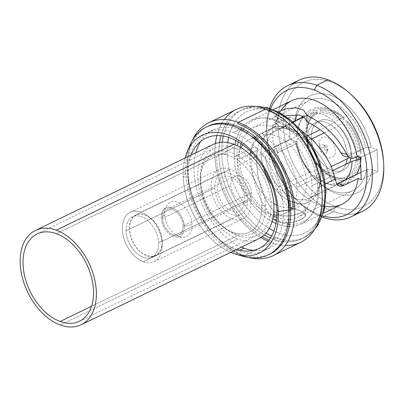 <?xml version="1.0" encoding="UTF-8"?>
<svg xmlns="http://www.w3.org/2000/svg" width="404" height="404" viewBox="0 0 404 404"><rect width="100%" height="100%" fill="white"/><g stroke="black" fill="none" stroke-linecap="round" stroke-linejoin="round"><path stroke-width="0.3" stroke-dasharray="2.02 1.52" d="M327.942 148.702A2.586 1.672 64.2 0 1 327.785 149.687A2.586 1.672 64.2 0 1 325.72 150.131A2.586 1.672 64.2 0 1 324.185 147.324L319.705 148.046A4.924 3.187 -115.8 0 0 322.634 153.389A4.924 3.187 -115.8 0 0 326.558 152.545A4.924 3.187 -115.8 0 0 326.861 150.672L327.942 148.702L326.861 150.672A4.924 3.187 -115.8 0 0 322.816 144.814A4.924 3.187 -115.8 0 0 319.705 148.046L324.185 147.324A2.586 1.672 64.2 0 1 325.821 145.627A2.586 1.672 64.2 0 1 327.942 148.702M356.136 160.918A34.668 22.432 64.2 0 1 329.962 175.785A34.668 22.432 64.2 0 1 306.035 136.279A34.668 22.432 64.2 0 1 329.896 114.155A34.668 22.432 64.2 0 1 356.389 154.762A34.668 22.432 64.2 0 1 356.419 156.873M311.297 138.208A27.421 17.741 -115.8 0 0 328.053 168.251A27.421 17.741 -115.8 0 0 349.803 162.363A27.421 17.741 64.2 0 1 343.158 170.205A27.421 17.741 64.2 0 1 322.751 163.963A27.421 17.741 64.2 0 1 311.297 138.208L307.388 140.102A27.421 17.741 -115.8 0 0 318.842 165.857A27.421 17.741 -115.8 0 0 339.249 172.099A27.421 17.741 -115.8 0 0 345.9 164.251A27.421 17.741 64.2 0 1 324.144 170.14A27.421 17.741 64.2 0 1 307.388 140.102L311.297 138.208A27.421 17.741 64.2 0 1 319.266 120.836A27.421 17.741 64.2 0 1 339.673 127.078A27.421 17.741 64.2 0 1 351.126 152.833A27.421 17.741 -115.8 0 0 330.174 120.71A27.421 17.741 -115.8 0 0 311.297 138.208M350.829 158.363A27.421 17.741 -115.8 0 0 351.126 152.833A27.421 17.741 64.2 0 1 350.829 158.363M347.102 158.893A27.421 17.741 -115.8 0 0 347.223 154.722L351.126 152.833L347.223 154.722A27.421 17.741 -115.8 0 0 335.769 128.967A27.421 17.741 -115.8 0 0 315.362 122.725A27.421 17.741 -115.8 0 0 307.388 140.102A27.421 17.741 64.2 0 1 326.265 122.599A27.421 17.741 64.2 0 1 347.223 154.722A27.421 17.741 64.2 0 1 347.102 158.893M319.226 144.445A11.125 7.196 -115.8 0 0 327.73 157.474A11.125 7.196 -115.8 0 0 335.386 150.379A11.125 7.196 -115.8 0 0 326.886 137.345A11.125 7.196 -115.8 0 0 319.226 144.445M358.207 156.838A35.183 22.765 -115.8 0 0 358.217 156.53L360.045 156.444A36.476 23.604 64.2 0 1 360.014 157.499A36.476 23.604 -115.8 0 0 360.045 156.444L361.176 156.863A38.032 24.604 64.2 0 1 350.122 178.618L349.505 177.194A36.476 23.604 -115.8 0 0 359.873 159.509A36.476 23.604 64.2 0 1 349.505 177.194L348.107 176.432A35.183 22.765 -115.8 0 0 357.934 160.428M306.995 132.361L305.868 131.946A38.032 24.604 64.2 0 1 316.918 110.191L317.534 111.615A36.476 23.604 -115.8 0 0 306.995 132.361A36.476 23.604 64.2 0 1 317.534 111.615L317.16 113.236A35.183 22.765 -115.8 0 0 307.05 133.138L306.995 132.361M347.213 122.513L347.728 121.498A38.032 24.604 64.2 0 1 360.979 152.182L359.848 151.763A36.476 23.604 -115.8 0 0 347.213 122.513A36.476 23.604 64.2 0 1 359.848 151.763L358.02 151.848A35.183 22.765 -115.8 0 0 345.9 123.786L347.213 122.513M290.633 209.1A41.006 26.533 -115.8 0 0 296.889 187.471L320.685 175.957L320.635 175.184A39.713 25.694 64.2 0 1 320.67 177.502L320.599 176.492A38.032 24.604 64.2 0 1 309.55 198.253L309.06 200.354A39.713 25.694 64.2 0 1 305.904 201.5L306.394 199.399L337.825 184.189L342.839 185.396L346.965 179.765A38.032 24.604 64.2 0 1 322.665 170.841L323.18 169.832A36.476 23.604 -115.8 0 0 346.349 178.341L346.965 179.765A38.032 24.604 64.2 0 1 322.665 170.841C318.15 175.21 315.1 176.684 313.519 175.27L287.204 188.001M303.793 116.923L310.929 113.468L315.054 107.838L320.074 109.045A38.032 24.604 64.2 0 1 344.375 117.963L343.865 118.978A36.476 23.604 -115.8 0 0 320.69 110.469L320.074 109.045A38.032 24.604 64.2 0 1 344.375 117.963L341.244 115.079L325.235 107.464L315.059 107.838M319.827 166.297L319.311 167.306A38.032 24.604 64.2 0 1 306.06 136.628L307.191 137.042A36.476 23.604 -115.8 0 0 319.827 166.297A36.476 23.604 64.2 0 1 307.191 137.042L307.247 137.82A35.183 22.765 -115.8 0 0 319.367 165.882L319.827 166.297M200.344 182.704A42.299 27.366 64.2 0 1 229.462 155.712A42.299 27.366 64.2 0 1 261.787 205.257A42.299 27.366 64.2 0 1 232.669 232.249A42.299 27.366 64.2 0 1 200.344 182.704A42.299 27.366 -115.8 0 0 200.414 183.946A42.299 27.366 -115.8 0 0 219.907 224.24A42.299 27.366 -115.8 0 0 261.787 205.257L265.438 205.091A44.884 29.043 64.2 0 1 221.003 225.235A44.884 29.043 64.2 0 1 200.313 182.477A44.884 29.043 64.2 0 1 200.243 181.154L200.344 182.704L200.243 181.154A44.884 29.043 64.2 0 1 231.138 152.51A44.884 29.043 64.2 0 1 265.438 205.091L261.787 205.257A42.299 27.366 -115.8 0 0 229.462 155.712A42.299 27.366 -115.8 0 0 200.344 182.704M217.347 188.946A18.887 12.221 -115.8 0 0 231.78 211.07A18.887 12.221 -115.8 0 0 244.784 199.015A18.887 12.221 -115.8 0 0 230.351 176.891A18.887 12.221 -115.8 0 0 217.347 188.946M184.285 226.371A15.781 10.211 64.2 0 1 173.422 236.441A15.781 10.211 64.2 0 1 161.363 217.953A15.781 10.211 64.2 0 1 172.225 207.883A15.781 10.211 64.2 0 1 184.285 226.371L192.092 224.513A18.887 12.221 64.2 0 1 182.568 237.284A18.887 12.221 64.2 0 1 164.66 214.438L161.363 217.953A15.781 10.211 -115.8 0 0 176.331 237.042A15.781 10.211 -115.8 0 0 184.285 226.371A15.781 10.211 -115.8 0 0 175.912 209.969A15.781 10.211 -115.8 0 0 163.332 210.181A15.781 10.211 -115.8 0 0 161.363 217.953L164.66 214.438A18.887 12.221 64.2 0 1 167.014 205.136A18.887 12.221 64.2 0 1 182.068 204.884A18.887 12.221 64.2 0 1 192.092 224.513L184.285 226.371M183.062 225.922A14.1 9.12 -115.8 0 0 172.291 209.403A14.1 9.12 -115.8 0 0 162.585 218.402A14.1 9.12 -115.8 0 0 173.356 234.921A14.1 9.12 -115.8 0 0 183.062 225.922A14.1 9.12 -115.8 0 0 177.174 212.681A14.1 9.12 -115.8 0 0 166.68 209.469A14.1 9.12 -115.8 0 0 162.585 218.402L230.947 185.325A14.1 9.12 64.2 0 1 235.047 176.391A14.1 9.12 64.2 0 1 245.536 179.598A14.1 9.12 64.2 0 1 251.424 192.839L183.062 225.922L251.424 192.839A14.1 9.12 64.2 0 1 247.329 201.773A14.1 9.12 64.2 0 1 236.835 198.566A14.1 9.12 64.2 0 1 230.947 185.325L162.585 218.402A14.1 9.12 -115.8 0 0 168.473 231.643A14.1 9.12 -115.8 0 0 178.967 234.855A14.1 9.12 -115.8 0 0 183.062 225.922M261.125 154.091L255.555 156.787L261.125 154.091A41.006 26.533 -115.8 0 0 263.595 167.912A41.006 26.533 64.2 0 1 261.125 154.091A41.006 26.533 64.2 0 1 261.731 144.89A41.006 26.533 -115.8 0 0 261.125 154.091L262.954 154.01L261.125 154.091M240.981 147.692A41.006 26.533 -115.8 0 0 237.33 165.605L253.379 157.838L237.33 165.605A41.006 26.533 -115.8 0 0 273.513 214.928M276.871 215.216A41.006 26.533 -115.8 0 0 284.971 213.448A41.006 26.533 -115.8 0 0 289.123 210.636M331.406 166.488L320.407 171.811L320.473 172.821A39.713 25.694 64.2 0 1 320.569 174.013A39.713 25.694 64.2 0 1 320.635 175.184L320.685 175.957A41.006 26.533 -115.8 0 0 320.619 174.75A41.006 26.533 -115.8 0 0 301.717 135.688A41.006 26.533 -115.8 0 0 262.034 143.44A41.006 26.533 64.2 0 1 273.043 128.113A41.006 26.533 64.2 0 1 303.561 137.446A41.006 26.533 64.2 0 1 320.685 175.957A41.006 26.533 64.2 0 1 308.767 201.934A41.006 26.533 64.2 0 1 289.915 201.061A41.006 26.533 -115.8 0 0 320.685 175.957L296.889 187.471A41.006 26.533 -115.8 0 0 256.176 137.885M288.587 200.394A41.006 26.533 64.2 0 1 271.695 184.648A41.006 26.533 -115.8 0 0 288.587 200.394M286.305 188.436L282.093 190.476A38.032 24.604 -115.8 0 0 287.779 195.046A38.032 24.604 64.2 0 1 282.093 190.476L280.381 192.132A39.713 25.694 64.2 0 1 277.028 188.597L278.74 186.941A38.032 24.604 64.2 0 1 265.489 156.262L263.11 156.373A39.713 25.694 64.2 0 1 262.954 154.01A39.713 25.694 64.2 0 1 262.913 151.692L265.292 151.581L267.034 150.737M306.394 199.399A38.032 24.604 64.2 0 1 289.062 195.859A38.032 24.604 -115.8 0 0 306.394 199.399M360.398 159.115L361.307 157.499L361.176 156.863A38.032 24.604 64.2 0 1 350.122 178.618L346.859 183.936L340.981 183.042A38.032 24.604 -115.8 0 0 345.359 179.911A38.032 24.604 64.2 0 1 340.981 183.042L309.55 198.253A38.032 24.604 -115.8 0 0 320.599 176.492L333.002 170.493M268.004 150.268L296.723 136.37A38.032 24.604 64.2 0 1 307.772 114.615L303.475 116.695M292.789 121.867L276.346 129.82A38.032 24.604 -115.8 0 0 265.579 147.339A38.032 24.604 64.2 0 1 276.346 129.82L274.523 128.836A39.713 25.694 64.2 0 1 277.679 127.689L279.502 128.674L293.067 122.114M265.423 148.844A38.032 24.604 -115.8 0 0 265.292 151.581A38.032 24.604 64.2 0 1 265.423 148.844M337.825 184.189A38.032 24.604 64.2 0 1 313.519 175.27A38.032 24.604 -115.8 0 0 337.825 184.189M307.954 135.587L303.803 137.597L303.207 137.062A39.713 25.694 64.2 0 1 306.555 140.597L307.156 141.132A38.032 24.604 64.2 0 1 320.407 171.811A38.032 24.604 -115.8 0 0 307.156 141.132L311.686 138.941M324.195 132.886L338.582 125.927A38.032 24.604 64.2 0 1 351.834 156.606L349.49 157.737M269.761 154.197L265.489 156.262A38.032 24.604 -115.8 0 0 278.74 186.941L285.002 183.911M285.835 183.507L310.166 171.735A38.032 24.604 64.2 0 1 296.92 141.052L270.655 153.762M344.375 117.963C342.799 116.549 339.749 118.024 335.234 122.392A38.032 24.604 -115.8 0 0 310.929 113.468A38.032 24.604 64.2 0 1 335.234 122.392L320.17 129.679M303.803 137.597A38.032 24.604 -115.8 0 0 279.502 128.674A38.032 24.604 64.2 0 1 302.975 136.83A38.032 24.604 64.2 0 1 303.803 137.597M296.723 136.37L296.592 135.734L299.394 133.017L305.868 131.946A38.032 24.604 64.2 0 1 316.918 110.191L311.04 109.297L307.772 114.615A38.032 24.604 -115.8 0 0 296.723 136.37M342.839 185.396L332.659 185.769L316.655 178.154L313.519 175.27M360.979 152.182C361.161 154.838 358.111 156.313 351.834 156.606A38.032 24.604 -115.8 0 0 338.582 125.927C343.102 121.559 346.147 120.084 347.728 121.498A38.032 24.604 64.2 0 1 360.979 152.182L361.105 152.662C359.823 140.966 355.308 130.492 347.571 121.24L347.728 121.498M310.166 171.735C311.747 173.149 314.797 171.675 319.311 167.306A38.032 24.604 64.2 0 1 306.06 136.628C299.788 136.921 296.738 138.395 296.92 141.052A38.032 24.604 -115.8 0 0 310.166 171.735L310.328 171.988M310.328 171.993C302.586 162.741 298.076 152.268 296.794 140.572L296.92 141.052M254.035 138.118A41.006 26.533 -115.8 0 0 249.253 139.627A41.006 26.533 -115.8 0 0 242.839 144.879M346.349 178.341A36.476 23.604 64.2 0 1 323.902 170.503A36.476 23.604 64.2 0 1 323.18 169.832L322.72 169.417A35.183 22.765 -115.8 0 0 323.351 170.003A35.183 22.765 -115.8 0 0 344.95 177.578L346.349 178.341M320.69 110.469A36.476 23.604 64.2 0 1 343.865 118.978L342.547 120.251A35.183 22.765 -115.8 0 0 320.316 112.09L320.69 110.469M200.672 141.435A65.453 42.349 64.2 0 1 213.024 129.997A65.453 42.349 64.2 0 1 239.052 129.694L233.371 132.446A65.453 42.349 -115.8 0 0 207.343 132.744A65.453 42.349 -115.8 0 0 191.087 192.183A65.453 42.349 -115.8 0 0 238.335 250.884L239.703 250.222L238.335 250.884A65.453 42.349 -115.8 0 0 264.362 250.581A65.453 42.349 -115.8 0 0 280.613 191.143A65.453 42.349 -115.8 0 0 233.371 132.446L239.052 129.694A65.453 42.349 64.2 0 1 250.445 135.557M288.905 215.039A65.453 42.349 64.2 0 1 270.044 247.834A65.453 42.349 64.2 0 1 253.404 250.419M241.501 247.132A65.453 42.349 64.2 0 1 195.864 152.813M288.072 224.296A56.53 36.572 64.2 0 1 280.265 222.357A56.53 36.572 64.2 0 1 276.392 220.71M272.836 218.806A56.53 36.572 64.2 0 1 237.517 145.819M238.234 141.844A56.53 36.572 64.2 0 1 242.673 130.462M243.541 129.108A56.53 36.572 64.2 0 1 275.977 120.069A56.53 36.572 64.2 0 1 318.65 180.24A56.53 36.572 64.2 0 1 289.678 224.452M276.518 204.99A38.804 25.109 -115.8 0 0 279.593 206.323A38.804 25.109 -115.8 0 0 289.113 207.747M290.557 207.56A38.804 25.109 -115.8 0 0 305.434 174.301A38.804 25.109 -115.8 0 0 276.649 136.103A38.804 25.109 -115.8 0 0 257.333 138.9M256.293 139.915A38.804 25.109 -115.8 0 0 250.642 151.505M250.142 154.621A38.804 25.109 -115.8 0 0 273.771 203.444M143.324 261.752A27.421 17.741 64.2 0 1 122.367 229.629A27.421 17.741 64.2 0 1 141.243 212.13A27.421 17.741 64.2 0 1 162.201 244.253A27.421 17.741 64.2 0 1 143.324 261.752L232.103 218.791A27.421 17.741 64.2 0 1 212.312 194.198A27.421 17.741 64.2 0 1 219.119 169.296A27.421 17.741 64.2 0 1 230.028 169.17L141.243 212.13A27.421 17.741 -115.8 0 0 130.335 212.257A27.421 17.741 -115.8 0 0 123.528 237.158A27.421 17.741 -115.8 0 0 143.324 261.752A27.421 17.741 -115.8 0 0 154.227 261.625A27.421 17.741 -115.8 0 0 161.034 236.724A27.421 17.741 -115.8 0 0 141.243 212.13L230.028 169.17A27.421 17.741 64.2 0 1 249.818 193.763A27.421 17.741 64.2 0 1 243.011 218.665A27.421 17.741 64.2 0 1 232.103 218.791L143.324 261.752M158.535 242.905A22.377 14.478 -115.8 0 0 141.435 216.69A22.377 14.478 -115.8 0 0 126.028 230.972A22.377 14.478 -115.8 0 0 143.132 257.186A22.377 14.478 -115.8 0 0 158.535 242.905A22.377 14.478 -115.8 0 0 149.187 221.887A22.377 14.478 -115.8 0 0 132.537 216.797A22.377 14.478 -115.8 0 0 126.028 230.972L129.583 229.255A22.377 14.478 64.2 0 1 136.087 215.079A22.377 14.478 64.2 0 1 152.737 220.17A22.377 14.478 64.2 0 1 162.085 241.188L158.535 242.905L162.085 241.188A22.377 14.478 64.2 0 1 155.58 255.363A22.377 14.478 64.2 0 1 138.925 250.273A22.377 14.478 64.2 0 1 129.583 229.255L126.028 230.972A22.377 14.478 -115.8 0 0 135.375 251.99A22.377 14.478 -115.8 0 0 152.03 257.085A22.377 14.478 -115.8 0 0 158.535 242.905M162.272 241.259A22.639 14.645 -115.8 0 0 152.818 219.998A22.639 14.645 -115.8 0 0 135.971 214.847A22.639 14.645 -115.8 0 0 129.391 229.184L214.625 187.946A22.639 14.645 64.2 0 1 221.205 173.604A22.639 14.645 64.2 0 1 238.052 178.755A22.639 14.645 64.2 0 1 247.506 200.015L162.272 241.259L247.506 200.015A22.639 14.645 64.2 0 1 240.925 214.357A22.639 14.645 64.2 0 1 224.079 209.206A22.639 14.645 64.2 0 1 214.625 187.946L129.391 229.184A22.639 14.645 -115.8 0 0 138.85 250.445A22.639 14.645 -115.8 0 0 155.692 255.601A22.639 14.645 -115.8 0 0 162.272 241.259M258.671 238.82A52.389 33.896 64.2 0 1 237.84 239.062L60.272 324.983L237.84 239.062A52.389 33.896 64.2 0 1 200.025 192.082A52.389 33.896 64.2 0 1 213.034 144.506M56.444 233.694L234.012 147.778A48.505 31.386 64.2 0 1 269.024 191.279A48.505 31.386 64.2 0 1 256.979 235.33A48.505 31.386 64.2 0 1 237.688 235.552L91.556 306.262L237.688 235.552A48.505 31.386 64.2 0 1 202.677 192.052A48.505 31.386 64.2 0 1 214.721 148A48.505 31.386 64.2 0 1 234.012 147.778L56.444 233.694M383.482 160.757A68.948 44.607 64.2 0 1 336.133 206.782A68.948 44.607 64.2 0 1 283.446 126.023A68.948 44.607 64.2 0 1 330.906 82.022L328.093 79.8L330.906 82.022A68.948 44.607 64.2 0 1 350.894 94.354A68.948 44.607 -115.8 0 0 330.906 82.022A68.948 44.607 -115.8 0 0 283.446 126.023A68.948 44.607 -115.8 0 0 336.133 206.782A68.948 44.607 -115.8 0 0 383.548 161.842M348.061 156.156L365.665 147.637A50.061 32.391 -115.8 0 0 332.381 101.853A50.061 32.391 -115.8 0 0 297.066 114.559A50.061 32.391 64.2 0 1 309.055 100.631A50.061 32.391 64.2 0 1 365.665 147.637L371.226 147.415L377.028 149.546L360.338 157.621L377.028 149.546L377.947 171.548L361.257 179.623L377.947 171.548L372.15 169.417L366.585 169.64A50.061 32.391 64.2 0 1 352.662 190.754A50.061 32.391 64.2 0 1 296.051 143.748A50.061 32.391 -115.8 0 0 317.655 181.507A50.061 32.391 -115.8 0 0 366.585 169.64L360.954 172.367L366.585 169.64L372.15 169.417A53.939 34.901 64.2 0 1 319.296 182.997A53.939 34.901 64.2 0 1 295.814 141.395L290.016 139.264L289.092 117.261L294.895 119.392A53.939 34.901 64.2 0 1 331.477 95.602A53.939 34.901 64.2 0 1 371.226 147.415L377.028 149.546L377.947 171.548L372.15 169.417A53.939 34.901 64.2 0 1 335.567 193.208A53.939 34.901 64.2 0 1 295.814 141.395L296.051 143.748L278.447 152.268C275.649 153.783 274.346 156.737 274.523 161.135C276.649 177.639 281.795 190.961 289.956 201.101C303.217 203.793 310.742 208.752 301.435 212.474C294.061 216.67 277.402 218.539 274.377 211.368C262.034 199.51 254.419 172.079 257.257 150.364L257.489 148.546C258.944 142.304 262.07 137.931 266.862 135.421L295.127 121.745A50.061 32.391 64.2 0 1 295.334 120.634A50.061 32.391 -115.8 0 0 295.127 121.745L294.895 119.392A53.939 34.901 64.2 0 1 331.477 95.602A53.939 34.901 64.2 0 1 371.226 147.415L365.665 147.637L348.061 156.156L353.954 158.065M269.498 108.262A72.826 47.117 -115.8 0 0 322.129 217.039A72.826 47.117 64.2 0 1 300.288 203.293A72.826 47.117 64.2 0 1 266.721 133.921A72.826 47.117 64.2 0 1 269.498 108.262M362.58 211.247A72.826 47.117 64.2 0 1 333.618 211.585L322.256 217.084L333.618 211.585A72.826 47.117 64.2 0 1 281.053 146.273A72.826 47.117 64.2 0 1 299.137 80.138M207.242 126.634A71.013 45.945 -115.8 0 0 187.481 171.18L187.406 170.094A72.826 47.117 -115.8 0 0 187.522 172.24A72.826 47.117 -115.8 0 0 221.094 241.612A72.826 47.117 -115.8 0 0 243.062 255.404L243.799 255.984A73.846 47.778 -115.8 0 0 248.692 257.51A73.846 47.778 64.2 0 1 243.799 255.984L243.062 255.404A72.826 47.117 64.2 0 1 221.094 241.612A72.826 47.117 64.2 0 1 187.522 172.24A72.826 47.117 64.2 0 1 187.406 170.094L187.481 171.18A71.013 45.945 -115.8 0 0 187.592 173.271A71.013 45.945 -115.8 0 0 220.326 240.92A71.013 45.945 -115.8 0 0 269.094 254.454M243.799 255.984A73.846 47.778 64.2 0 1 221.523 242.006A73.846 47.778 64.2 0 1 187.486 171.66A73.846 47.778 64.2 0 1 192.188 140.733A73.846 47.778 -115.8 0 0 243.799 255.984L271.342 242.658A73.846 47.778 -115.8 0 0 279.947 244.96A73.846 47.778 64.2 0 1 271.342 242.658L272.003 241.4L271.342 242.658L243.799 255.984M319.443 214.862A68.948 44.607 64.2 0 1 269.872 153.742A68.948 44.607 -115.8 0 0 298.647 201.808A68.948 44.607 -115.8 0 0 319.443 214.862A68.948 44.607 -115.8 0 0 322.564 215.887A68.948 44.607 64.2 0 1 319.443 214.862L322.145 216.993L319.443 214.862M269.448 152.131A68.948 44.607 64.2 0 1 270.665 108.641A68.948 44.607 -115.8 0 0 266.867 136.128A68.948 44.607 -115.8 0 0 269.448 152.131M281.093 110.408A57.565 37.244 -115.8 0 0 275.508 126.477L272.402 125.341L273.326 147.344L276.427 148.48A57.565 37.244 -115.8 0 0 325.079 206.242M341.9 204.298A57.565 37.244 64.2 0 1 276.427 148.48L273.149 150.066L270.18 153.106M269.71 154.126L269.089 159.126C271.695 179.492 278.376 195.708 289.138 207.772C302.293 209.863 310.651 215.337 301.919 219.125C295.122 223.225 278.442 225.24 274.664 218.65C259.222 205.813 248.945 173.776 251.808 148.364L234.184 156.893A57.565 37.244 -115.8 0 0 272.119 221.564A57.565 37.244 -115.8 0 1 234.184 156.893L251.808 148.364L251.97 146.854C253.273 140.471 256.363 135.981 261.231 133.386L275.508 126.477A57.565 37.244 64.2 0 1 291.759 100.667M275.957 223.437A57.565 37.244 -115.8 0 0 287.688 226.452A57.565 37.244 -115.8 0 1 275.957 223.437M289.269 226.533A57.565 37.244 -115.8 0 0 301.061 224.058A57.565 37.244 -115.8 0 0 317.796 187.587L325.331 183.941L317.796 187.587A57.565 37.244 -115.8 0 0 287.502 127.967A57.565 37.244 -115.8 0 0 241.663 128.139A57.565 37.244 -115.8 0 1 250.919 120.427A57.565 37.244 -115.8 0 1 293.753 133.527A57.565 37.244 -115.8 0 1 317.796 187.587A57.565 37.244 -115.8 0 1 289.269 226.533M324.745 190.143A67.135 43.435 64.2 0 1 286.663 235.123A67.135 43.435 64.2 0 0 324.745 190.143A3.878 1.646 177.6 0 1 325.962 191.269A3.878 1.646 -2.4 0 0 324.745 190.143A67.135 43.435 64.2 0 0 286.997 118.796A67.135 43.435 64.2 0 0 233.305 124.851A67.135 43.435 64.2 0 1 286.997 118.796A67.135 43.435 64.2 0 1 324.745 190.143M285.315 234.886A67.135 43.435 64.2 0 1 273.887 231.007A67.135 43.435 64.2 0 0 285.315 234.886M269.246 228.492A67.135 43.435 64.2 0 1 227.23 154.343A67.135 43.435 64.2 0 1 227.699 142.622A67.135 43.435 64.2 0 0 227.23 154.343A3.878 1.646 -2.4 0 0 221.751 154.596A71.013 45.945 64.2 0 1 222.235 142.269A71.013 45.945 -115.8 0 0 221.751 154.596A71.013 45.945 -115.8 0 0 266.135 232.997A71.013 45.945 64.2 0 1 221.751 154.596A3.878 1.646 177.6 0 1 227.23 154.343A67.135 43.435 64.2 0 0 269.246 228.492M228.603 137.426A67.135 43.435 64.2 0 1 232.654 126.053A67.135 43.435 64.2 0 0 228.603 137.426M240.739 129.426A57.565 37.244 -115.8 0 0 235.825 140.501A57.565 37.244 -115.8 0 1 240.739 129.426M234.911 144.667A57.565 37.244 -115.8 0 0 234.184 156.893A57.565 37.244 -115.8 0 1 234.911 144.667M290.36 219.488A50.061 32.391 -115.8 0 0 297.44 217.478A50.061 32.391 -115.8 0 0 311.989 185.759L329.972 177.058C326.281 158.509 306.863 136.789 286.542 128.79L278.104 125.588L274.781 122.134L277.674 118.943L285.133 115.918L277.462 119.069L274.801 122.387L278.336 125.715L286.542 128.79L285.608 121.826L277.871 118.761L274.882 115.337L278.154 111.787L275.589 116.988L285.608 121.826L301.157 130.346L285.608 121.826L286.542 128.79C306.863 136.789 326.281 158.509 329.972 177.058L311.989 185.759A50.061 32.391 -115.8 0 0 291.082 138.744A50.061 32.391 -115.8 0 0 253.828 127.351A50.061 32.391 -115.8 0 0 247.859 131.654M293.738 83.477A72.826 47.117 -115.8 0 0 282.376 150.884A72.826 47.117 -115.8 0 0 333.618 211.585L336.133 206.782L333.618 211.585A72.826 47.117 -115.8 0 0 356.611 213.408M276.018 237.784A71.013 45.945 64.2 0 1 271.66 235.956A71.013 45.945 -115.8 0 0 276.018 237.784L273.18 239.158L276.018 237.784A71.013 45.945 -115.8 0 0 283.143 239.789A71.013 45.945 64.2 0 1 276.018 237.784M223.341 136.097A71.013 45.945 64.2 0 1 227.462 124.715A71.013 45.945 -115.8 0 0 223.341 136.097M228.038 123.639A71.013 45.945 64.2 0 1 242.395 109.605A71.013 45.945 64.2 0 1 255.899 106.55A71.013 45.945 -115.8 0 0 242.395 109.605A71.013 45.945 -115.8 0 0 228.038 123.639M268.695 110.216L267.791 110.651A71.013 45.945 -115.8 0 0 239.552 110.979A71.013 45.945 -115.8 0 0 226.159 123.377A71.013 45.945 64.2 0 1 267.791 110.651L268.695 110.216M225.553 124.392A71.013 45.945 -115.8 0 0 220.927 135.754A71.013 45.945 64.2 0 1 225.553 124.392M219.549 142.516A71.013 45.945 -115.8 0 0 218.907 155.974A71.013 45.945 -115.8 0 0 264.277 234.951A71.013 45.945 64.2 0 1 218.907 155.974L216.352 156.09A72.826 47.117 -115.8 0 0 262.196 236.683A72.826 47.117 64.2 0 1 216.352 156.09L218.907 155.974A71.013 45.945 64.2 0 1 219.549 142.516M270.433 238.062A71.013 45.945 -115.8 0 0 273.18 239.158A71.013 45.945 -115.8 0 0 282.214 241.486A71.013 45.945 64.2 0 1 273.18 239.158A71.013 45.945 64.2 0 1 270.433 238.062M315.034 228.765A71.013 45.945 64.2 0 1 304.257 237.456A71.013 45.945 64.2 0 1 284.345 240.001A71.013 45.945 -115.8 0 0 304.257 237.456A71.013 45.945 -115.8 0 0 315.034 228.765M321.948 191.749A71.013 45.945 64.2 0 1 322.064 193.839L322.134 194.925A72.826 47.117 -115.8 0 0 322.018 192.779A72.826 47.117 64.2 0 1 322.134 194.925L322.064 193.839A71.013 45.945 64.2 0 1 283.381 241.643A71.013 45.945 -115.8 0 0 301.414 238.83A71.013 45.945 -115.8 0 0 322.064 193.839A71.013 45.945 -115.8 0 0 321.978 192.259M288.835 123.755A71.013 45.945 -115.8 0 0 267.791 110.651A71.013 45.945 64.2 0 1 289.214 124.099M268.968 240.178A72.826 47.117 -115.8 0 0 272.003 241.4A72.826 47.117 64.2 0 1 268.968 240.178M300.707 242.319A73.846 47.778 64.2 0 1 280.952 245.112A73.846 47.778 -115.8 0 0 285.239 245.481M265.741 109.035L266.478 109.615A72.826 47.117 64.2 0 1 288.446 123.407A72.826 47.117 -115.8 0 0 266.478 109.615L265.741 109.035M224.301 119.539A73.846 47.778 -115.8 0 0 221.927 123.129A73.846 47.778 64.2 0 1 236.38 109.373M221.427 124.013A73.846 47.778 -115.8 0 0 216.892 135.587A73.846 47.778 64.2 0 1 221.427 124.013M215.393 143.531A73.846 47.778 -115.8 0 0 260.898 237.577A73.846 47.778 64.2 0 1 215.393 143.531M268.059 241.329A73.846 47.778 -115.8 0 0 271.342 242.658A73.846 47.778 64.2 0 1 268.059 241.329M246.698 132.916A50.061 32.391 -115.8 0 0 241.042 143.622M240.143 147.202A50.061 32.391 -115.8 0 0 239.279 159.065L257.257 150.364L239.279 159.065A50.061 32.391 -115.8 0 0 273.377 215.893M276.745 217.408A50.061 32.391 -115.8 0 0 288.653 219.614M335.668 180.376L330.295 178.613L329.972 177.058L330.295 178.613L332.578 183.234L336.875 183.881M278.447 152.268L273.149 150.066L276.427 148.48L273.326 147.344L290.016 139.264L295.814 141.395L296.051 143.748L278.447 152.268M289.092 117.261L290.016 139.264L273.326 147.344L272.402 125.341L289.092 117.261L272.402 125.341L275.508 126.477L261.231 133.386L266.862 135.421L295.127 121.745L294.895 119.392L289.092 117.261M289.138 207.772L300.728 211.045L305.51 215.428L301.803 219.185L292.572 222.316L281.815 222.624L274.664 218.65L274.377 211.368L281.199 215.827L292.142 215.595L301.732 212.327L305.606 208.631L301.061 204.525L289.956 201.101L289.138 207.772L289.956 201.101C281.795 190.961 276.649 177.639 274.523 161.135L269.089 159.126C271.695 179.492 278.376 195.708 289.138 207.772M251.97 146.854L257.489 148.546L257.257 150.364C254.419 172.079 262.034 199.51 274.377 211.368L274.664 218.65C259.222 205.813 248.945 173.776 251.808 148.364L251.97 146.854M236.754 249.425A61.231 39.617 64.2 0 1 187.926 177.013L183.148 176.689A65.488 42.37 -115.8 0 1 185.007 158.07A65.488 42.37 -115.8 0 0 183.148 176.689L187.926 177.013A61.231 39.617 64.2 0 1 191.117 155.111M243.981 256.505A71.013 45.945 64.2 0 1 185.704 172.038L183.148 176.689L185.704 172.038A71.013 45.945 64.2 0 1 188.693 148.606M183.148 176.689A65.488 42.37 -115.8 0 0 230.644 252.384A65.488 42.37 -115.8 0 1 183.148 176.689M327.785 149.687L326.558 152.545M325.821 145.627L322.816 144.814M343.158 170.205L339.249 172.099M319.266 120.836L315.362 122.725M284.971 213.448L308.767 201.934M361.307 157.499L360.626 164.514M357.121 174.22L346.859 183.936M296.592 135.734L300.839 118.902L301.662 117.569M302.647 116.19L311.04 109.297M273.043 128.113L254.964 136.865M253.384 137.628L249.253 139.627M320.569 174.013L320.619 174.75M301.717 135.688L302.975 136.83M176.331 237.042L182.568 237.284M167.014 205.136L163.332 210.181M235.047 176.391L166.68 209.469M247.329 201.773L178.967 234.855M200.414 183.946L200.313 182.477M219.907 224.24L221.003 225.235M323.902 170.503L323.351 170.003M270.044 247.834L264.362 250.581M213.024 129.997L207.343 132.744M130.335 212.257L219.119 169.296M154.227 261.625L243.011 218.665M135.971 214.847L221.205 173.604M155.692 255.601L240.925 214.357M136.087 215.079L132.537 216.797M152.03 257.085L155.58 255.363M79.411 321.251L256.979 235.33M37.158 233.921L214.721 148M221.523 242.006L220.326 240.92M187.486 171.66L187.592 173.271M301.061 224.058L323.442 213.226M273.301 109.595L250.919 120.427M300.288 203.293L298.647 201.808M266.721 133.921L266.867 136.128M254.702 106.403L242.395 109.605L239.552 110.979M314.408 229.79L304.257 237.456L301.414 238.83M309.055 100.631L253.828 127.351M297.44 217.478L352.662 190.754M317.655 181.507L319.296 182.997M305.51 215.418L305.606 208.621M274.882 115.322L274.781 122.119"/><path stroke-width="0.61" d="M356.419 156.873A34.668 22.432 64.2 0 1 356.136 160.918M349.803 162.363A27.421 17.741 -115.8 0 0 350.829 158.363A27.421 17.741 64.2 0 1 349.803 162.363M345.9 164.251A27.421 17.741 -115.8 0 0 347.102 158.893A27.421 17.741 64.2 0 1 345.9 164.251M359.873 159.509A36.476 23.604 -115.8 0 0 360.014 157.499A36.476 23.604 64.2 0 1 359.873 159.509M255.555 156.787L253.379 157.838L255.555 156.787M273.513 214.928A41.006 26.533 -115.8 0 0 276.871 215.216M289.123 210.636A41.006 26.533 -115.8 0 0 290.633 209.1M289.915 201.061A41.006 26.533 64.2 0 1 288.587 200.394A41.006 26.533 -115.8 0 0 289.915 201.061M271.695 184.648A41.006 26.533 64.2 0 1 263.595 167.912A41.006 26.533 -115.8 0 0 271.695 184.648M289.062 195.859A38.032 24.604 64.2 0 1 287.779 195.046A38.032 24.604 -115.8 0 0 289.062 195.859M333.002 170.493L352.03 161.287A38.032 24.604 64.2 0 1 345.359 179.911A38.032 24.604 -115.8 0 0 352.03 161.287L360.398 159.115M267.034 150.737L268.004 150.268M303.475 116.695L292.789 121.867M265.579 147.339A38.032 24.604 -115.8 0 0 265.423 148.844A38.032 24.604 64.2 0 1 265.579 147.339M287.204 188.001L286.305 188.436M311.686 138.941L324.195 132.886M349.49 157.737L331.406 166.488M285.002 183.911L285.835 183.507M270.655 153.762L269.761 154.197M320.17 129.679L307.954 135.587M293.067 122.114L303.793 116.923M261.731 144.89A41.006 26.533 64.2 0 1 262.034 143.44A41.006 26.533 -115.8 0 0 261.731 144.89M256.176 137.885A41.006 26.533 -115.8 0 0 254.035 138.118M242.839 144.879A41.006 26.533 -115.8 0 0 240.981 147.692M357.934 160.428A35.183 22.765 -115.8 0 0 358.207 156.838M250.445 135.557A65.453 42.349 64.2 0 1 288.905 215.039M253.404 250.419A65.453 42.349 64.2 0 1 244.016 248.137L239.703 250.222L244.016 248.137A65.453 42.349 64.2 0 1 241.501 247.132M195.864 152.813A65.453 42.349 64.2 0 1 200.672 141.435M276.392 220.71A56.53 36.572 64.2 0 1 272.836 218.806M237.517 145.819A56.53 36.572 64.2 0 1 238.234 141.844M242.673 130.462A56.53 36.572 64.2 0 1 243.541 129.108M289.678 224.452A56.53 36.572 64.2 0 1 288.072 224.296M289.113 207.747A38.804 25.109 -115.8 0 0 290.557 207.56M257.333 138.9A38.804 25.109 -115.8 0 0 256.293 139.915M250.642 151.505A38.804 25.109 -115.8 0 0 250.142 154.621M273.771 203.444A38.804 25.109 -115.8 0 0 276.518 204.99M60.272 324.983A52.389 33.896 64.2 0 1 20.235 263.615A52.389 33.896 64.2 0 1 56.297 230.184A52.389 33.896 64.2 0 1 96.334 291.552A52.389 33.896 64.2 0 1 60.272 324.983A52.389 33.896 -115.8 0 0 81.103 324.74A52.389 33.896 -115.8 0 0 94.112 277.169A52.389 33.896 -115.8 0 0 56.297 230.184A52.389 33.896 -115.8 0 0 35.466 230.426A52.389 33.896 -115.8 0 0 22.457 278.002A52.389 33.896 -115.8 0 0 60.272 324.983M60.125 321.473A48.505 31.386 -115.8 0 0 93.516 290.516A48.505 31.386 -115.8 0 0 56.444 233.694A48.505 31.386 -115.8 0 0 23.053 264.65A48.505 31.386 -115.8 0 0 60.125 321.473A48.505 31.386 -115.8 0 0 79.411 321.251A48.505 31.386 -115.8 0 0 91.461 277.2A48.505 31.386 -115.8 0 0 56.444 233.694A48.505 31.386 -115.8 0 0 37.158 233.921A48.505 31.386 -115.8 0 0 25.114 277.967A48.505 31.386 -115.8 0 0 60.125 321.473L91.556 306.262L60.125 321.473M35.466 230.426L213.034 144.506A52.389 33.896 64.2 0 1 233.866 144.263L56.297 230.184L233.866 144.263A52.389 33.896 64.2 0 1 271.68 191.249A52.389 33.896 64.2 0 1 258.671 238.82L81.103 324.74M383.548 161.842A68.948 44.607 -115.8 0 0 350.894 94.354A68.948 44.607 64.2 0 1 351.702 95.081A68.948 44.607 64.2 0 1 383.482 160.757L383.633 162.963A72.826 47.117 -115.8 0 0 350.066 93.592A72.826 47.117 -115.8 0 0 328.093 79.8L316.731 85.3A72.826 47.117 -115.8 0 0 287.774 85.638A72.826 47.117 -115.8 0 0 269.498 108.262A72.826 47.117 64.2 0 1 316.731 85.3L328.093 79.8A72.826 47.117 64.2 0 1 380.664 145.117A72.826 47.117 64.2 0 1 362.58 211.247L351.212 216.746A72.826 47.117 -115.8 0 0 369.296 150.611A72.826 47.117 -115.8 0 0 316.731 85.3A72.826 47.117 64.2 0 1 372.387 170.609A72.826 47.117 64.2 0 1 322.256 217.084A72.826 47.117 -115.8 0 0 351.212 216.746M287.774 85.638L299.137 80.138A72.826 47.117 64.2 0 1 328.093 79.8A72.826 47.117 -115.8 0 0 293.738 83.477M269.094 254.454A71.013 45.945 -115.8 0 0 290.633 209.05L293.188 208.929A72.826 47.117 -115.8 0 0 237.537 123.619L238.198 122.362A73.846 47.778 64.2 0 1 294.445 205.782A73.846 47.778 64.2 0 1 248.692 257.51A73.846 47.778 -115.8 0 0 273.16 255.646A73.846 47.778 -115.8 0 0 291.496 188.587A73.846 47.778 -115.8 0 0 238.198 122.362L237.537 123.619A72.826 47.117 64.2 0 1 293.188 208.929L290.633 209.05A71.013 45.945 -115.8 0 0 260.469 141.849A71.013 45.945 -115.8 0 0 207.242 126.634M285.239 245.481A73.846 47.778 -115.8 0 0 322.054 193.359A73.846 47.778 -115.8 0 0 288.017 123.013A73.846 47.778 -115.8 0 0 265.741 109.035L238.198 122.362A73.846 47.778 -115.8 0 0 208.833 122.7A73.846 47.778 -115.8 0 0 192.188 140.733A73.846 47.778 64.2 0 1 238.198 122.362L265.741 109.035A73.846 47.778 -115.8 0 0 224.301 119.539M269.872 153.742A68.948 44.607 64.2 0 1 269.448 152.131A68.948 44.607 -115.8 0 0 269.872 153.742M270.665 108.641A68.948 44.607 64.2 0 1 314.216 90.102A68.948 44.607 64.2 0 1 366.797 168.907A68.948 44.607 64.2 0 1 322.564 215.887A68.948 44.607 -115.8 0 0 366.797 168.907A68.948 44.607 -115.8 0 0 314.216 90.102L316.731 85.3L314.216 90.102A68.948 44.607 -115.8 0 0 270.665 108.641M325.079 206.242A57.565 37.244 -115.8 0 0 358.151 178.482L361.257 179.623L360.338 157.621L357.232 156.479A57.565 37.244 -115.8 0 0 322.73 104.323A57.565 37.244 -115.8 0 0 281.093 110.408M270.18 153.106L269.71 154.126M272.119 221.564A57.565 37.244 -115.8 0 0 275.957 223.437A57.565 37.244 -115.8 0 1 272.119 221.564M287.688 226.452A57.565 37.244 -115.8 0 0 289.269 226.533A57.565 37.244 -115.8 0 1 287.688 226.452M335.668 180.376L331.169 165.953L323.654 152.783L313.388 140.597L301.157 130.346L313.388 140.597L323.654 152.783L331.169 165.953L335.421 179.058L325.331 183.941L335.421 179.058L335.668 180.376C336.714 185.623 339.451 187.294 343.88 185.391L358.151 178.482A57.565 37.244 64.2 0 1 341.9 204.298L323.442 213.226M286.663 235.123A67.135 43.435 64.2 0 1 285.315 234.886A67.135 43.435 64.2 0 0 286.663 235.123M273.887 231.007A67.135 43.435 64.2 0 1 269.246 228.492A67.135 43.435 64.2 0 0 273.887 231.007M227.699 142.622A67.135 43.435 64.2 0 1 228.603 137.426A67.135 43.435 64.2 0 0 227.699 142.622M232.654 126.053A67.135 43.435 64.2 0 1 233.305 124.851A67.135 43.435 64.2 0 0 232.654 126.053M241.663 128.139A57.565 37.244 -115.8 0 0 240.739 129.426A57.565 37.244 -115.8 0 1 241.663 128.139M235.825 140.501A57.565 37.244 -115.8 0 0 234.911 144.667A57.565 37.244 -115.8 0 1 235.825 140.501M273.301 109.595L291.759 100.667A57.565 37.244 64.2 0 1 357.232 156.479L353.954 158.065C351.121 159.237 348.728 158.03 346.784 154.439C337.83 137.148 324.553 124.124 306.944 115.367L303.672 110.125L295.824 107.772L286.002 108.833L278.154 111.787L286.002 108.833L295.824 107.772L303.672 110.125L306.944 115.367L306.808 121.715L304.535 117.534L299.49 114.983L285.133 115.918L299.49 114.983L304.535 117.534L306.808 121.715L306.944 115.367C324.553 124.124 337.83 137.148 346.784 154.439L340.769 152.717C332.745 139.062 321.422 128.73 306.808 121.715C321.422 128.73 332.745 139.062 340.769 152.717C342.89 156.166 345.324 157.318 348.061 156.156M356.611 213.408A72.826 47.117 -115.8 0 0 383.633 162.963M271.66 235.956A71.013 45.945 64.2 0 1 266.135 232.997A71.013 45.945 -115.8 0 0 271.66 235.956M222.235 142.269A71.013 45.945 64.2 0 1 223.341 136.097A71.013 45.945 -115.8 0 0 222.235 142.269M227.462 124.715A71.013 45.945 64.2 0 1 228.038 123.639A71.013 45.945 -115.8 0 0 227.462 124.715M255.899 106.55A71.013 45.945 64.2 0 1 270.635 109.277L268.695 110.216L270.635 109.277A71.013 45.945 64.2 0 1 324.902 192.466A71.013 45.945 64.2 0 1 315.034 228.765A71.013 45.945 -115.8 0 0 324.902 192.466A3.878 1.646 -2.4 0 0 325.962 191.269A3.878 1.646 177.6 0 1 324.902 192.466A71.013 45.945 -115.8 0 0 270.635 109.277A71.013 45.945 -115.8 0 0 255.899 106.55M226.159 123.377A71.013 45.945 -115.8 0 0 225.553 124.392A71.013 45.945 64.2 0 1 226.159 123.377M220.927 135.754A71.013 45.945 -115.8 0 0 219.549 142.516A71.013 45.945 64.2 0 1 220.927 135.754M264.277 234.951A71.013 45.945 -115.8 0 0 270.433 238.062A71.013 45.945 64.2 0 1 264.277 234.951M284.345 240.001A71.013 45.945 64.2 0 1 283.143 239.789A71.013 45.945 -115.8 0 0 284.345 240.001M282.214 241.486A71.013 45.945 -115.8 0 0 283.381 241.643A71.013 45.945 64.2 0 1 282.214 241.486M321.978 192.259A71.013 45.945 -115.8 0 0 288.835 123.755M262.196 236.683A72.826 47.117 -115.8 0 0 268.968 240.178A72.826 47.117 64.2 0 1 262.196 236.683M279.947 244.96A73.846 47.778 -115.8 0 0 280.952 245.112A73.846 47.778 64.2 0 1 279.947 244.96M288.017 123.013L288.446 123.407A72.826 47.117 64.2 0 1 322.018 192.779A72.826 47.117 -115.8 0 0 288.446 123.407L289.214 124.099A71.013 45.945 64.2 0 1 321.948 191.749L322.054 193.359M221.927 123.129A73.846 47.778 -115.8 0 0 221.427 124.013A73.846 47.778 64.2 0 1 221.927 123.129M216.892 135.587A73.846 47.778 -115.8 0 0 215.393 143.531A73.846 47.778 64.2 0 1 216.892 135.587M260.898 237.577A73.846 47.778 -115.8 0 0 268.059 241.329A73.846 47.778 64.2 0 1 260.898 237.577M295.334 120.634A50.061 32.391 64.2 0 1 297.066 114.559A50.061 32.391 -115.8 0 0 295.334 120.634M247.859 131.654A50.061 32.391 -115.8 0 0 246.698 132.916M241.042 143.622A50.061 32.391 -115.8 0 0 240.143 147.202M273.377 215.893A50.061 32.391 -115.8 0 0 276.745 217.408M288.653 219.614A50.061 32.391 -115.8 0 0 290.36 219.488M336.875 183.881L360.954 172.367L338.32 183.32L343.88 185.391L358.151 178.482L361.257 179.623L360.338 157.621L357.232 156.479L353.954 158.065M191.117 155.111A61.231 39.617 64.2 0 1 239.764 142.789A61.231 39.617 64.2 0 1 276.866 209.661L278.275 211.61A65.488 42.37 -115.8 0 0 236.244 138.668A65.488 42.37 -115.8 0 0 185.007 158.07A65.488 42.37 -115.8 0 1 187.158 151.803L190.052 145.051A71.013 45.945 64.2 0 1 246.642 132.876A71.013 45.945 64.2 0 1 288.855 209.908L278.275 211.61A65.488 42.37 -115.8 0 0 239.345 140.577A65.488 42.37 -115.8 0 0 187.158 151.803M188.693 148.606A71.013 45.945 64.2 0 1 190.052 145.051M236.89 254.586A65.488 42.37 -115.8 0 0 278.275 211.61L288.855 209.908A71.013 45.945 64.2 0 1 243.981 256.505L236.89 254.586A65.488 42.37 -115.8 0 1 230.644 252.384A65.488 42.37 -115.8 0 0 278.275 211.61L276.866 209.661A61.231 39.617 64.2 0 1 236.754 249.425M208.833 122.7L236.38 109.373A73.846 47.778 64.2 0 1 265.741 109.035A73.846 47.778 64.2 0 1 319.044 175.26A73.846 47.778 64.2 0 1 300.707 242.319L273.16 255.646M360.626 164.514L357.121 174.22M301.662 117.569L302.647 116.19M254.964 136.865L253.384 137.628M351.702 95.081L350.066 93.592M314.408 229.79L317.887 225.286L324.331 209.913L325.962 191.269L323.887 175.705L319.044 160.019L311.706 145.066L302.283 131.669L291.274 120.564L279.265 112.368L266.862 107.54L254.702 106.403"/></g></svg>
